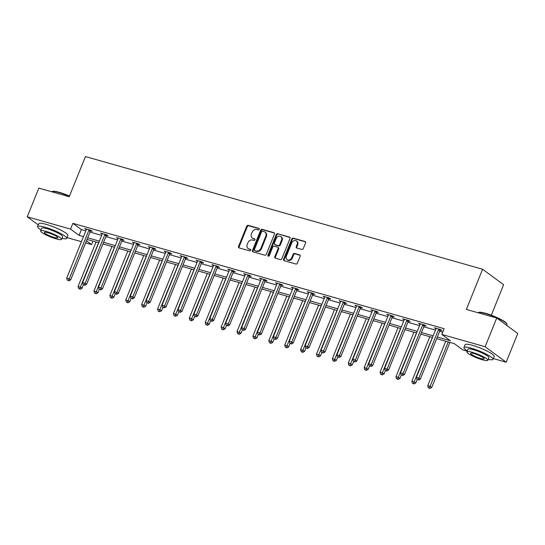 <?xml version="1.0" encoding="UTF-8"?>
<svg xmlns="http://www.w3.org/2000/svg" width="545" height="545" viewBox="0 0 545 545"><rect width="100%" height="100%" fill="white"/><g stroke="black" fill="none" stroke-linecap="round" stroke-linejoin="round"><path stroke-width="0.82" d="M259.195 229.363A0.865 0.715 -53.6 0 0 258.814 228.375L248.186 225.358A1.233 1.022 -53.6 0 0 246.728 226.202L238.54 246.483A1.233 1.022 -53.6 0 0 239.085 247.893L249.705 250.911A0.865 0.715 -53.6 0 0 250.346 249.331L248.97 248.942A3.944 3.263 -53.6 0 1 248.091 248.513A3.944 3.263 -53.6 0 1 247.226 244.426L247.907 242.736A3.944 3.263 -53.6 0 1 252.567 240.038L253.943 240.434A0.865 0.715 -53.6 0 0 254.576 238.853L253.207 238.465A3.944 3.263 -53.6 0 1 252.321 238.036A3.944 3.263 -53.6 0 1 251.463 233.948L252.144 232.259A3.944 3.263 -53.6 0 1 256.797 229.561L258.173 229.956A0.865 0.715 -53.6 0 0 259.195 229.363M301.835 249.433A1.233 1.022 -53.6 0 0 303.286 248.595L305.588 242.907A1.233 1.022 -53.6 0 0 305.043 241.496L293.244 238.145A1.233 1.022 -53.6 0 0 291.786 238.989L283.591 259.27A1.233 1.022 -53.6 0 0 284.136 260.68L295.935 264.025A1.233 1.022 -53.6 0 0 297.393 263.18L300.172 256.314A1.233 1.022 -53.6 0 0 299.627 254.903L294.572 253.466A1.233 1.022 -53.6 0 0 293.121 254.311L291.745 257.717A3.297 2.725 -53.6 0 1 287.113 259.611A3.297 2.725 -53.6 0 1 286.391 256.198L291.786 242.852A3.297 2.725 -53.6 0 1 296.419 240.951A3.297 2.725 -53.6 0 1 297.134 244.364L296.235 246.592A1.233 1.022 -53.6 0 0 296.78 248.002L301.835 249.433M38.286 224.935L27.25 216.808L38.845 188.114L69.208 196.731L85.436 156.558L482.591 269.25L466.363 309.424L496.727 318.035L485.132 346.729L506.155 362.214L493.314 358.569M27.25 216.808L70.55 229.098L79.073 235.372L83.474 236.619M437.356 337.035L450.354 340.72L441.832 334.446L444.148 328.703L72.873 223.355L70.55 229.098M441.832 334.446L485.132 346.729M274.482 234.078A1.233 1.022 -53.6 0 0 273.937 232.667L262.138 229.322A1.233 1.022 -53.6 0 0 260.68 230.16L252.492 250.441A1.233 1.022 -53.6 0 0 253.037 251.851L264.836 255.203A1.233 1.022 -53.6 0 0 266.287 254.358L274.482 234.078M277.691 233.73L289.49 237.082A1.233 1.022 -53.6 0 1 290.035 238.492L281.84 258.773A1.233 1.022 -53.6 0 1 280.389 259.611L275.334 258.18A1.233 1.022 -53.6 0 1 274.789 256.77L278.113 248.547A1.233 1.022 -53.6 0 0 277.569 247.137L274.217 246.183A1.233 1.022 -53.6 0 0 272.766 247.028L269.305 255.591A0.865 0.715 -53.6 0 1 267.902 255.189L276.233 234.575A1.233 1.022 -53.6 0 1 277.691 233.73L290.001 237.484M491.311 315.194L503.621 284.728L482.591 269.25M72.873 223.355L81.396 229.629L85.797 230.882M89.993 232.075L101.69 235.392M105.887 236.584L117.584 239.902M121.787 241.094L133.477 244.412M137.681 245.604L149.371 248.922M153.574 250.114L165.264 253.432M169.468 254.624L181.158 257.942M185.361 259.134L197.058 262.452M201.255 263.644L212.952 266.961M217.148 268.154L228.846 271.471M233.042 272.663L244.739 275.981M248.942 277.173L260.633 280.491M264.836 281.683L276.526 285.001M280.729 286.193L292.42 289.511M296.623 290.703L308.313 294.021M312.517 295.213L324.214 298.531M328.41 299.723L340.107 303.04M344.304 304.233L356.001 307.55M360.197 308.743L371.894 312.06M376.098 313.252L387.788 316.57M391.991 317.762L403.681 321.08M407.885 322.272L419.575 325.59M423.778 326.782L435.469 330.1M439.672 331.292L442.751 332.164M86.158 229.636L86.287 229.67A1.254 1.036 -53.6 0 0 86.376 229.241L86.158 229.636L84.734 228.587L90.845 230.324L92.269 231.366L90.62 230.896M106.513 235.406L108.162 235.876L106.745 234.834L100.627 233.097L102.181 234.18M122.407 239.923L124.056 240.386L122.639 239.344L116.521 237.606L118.074 238.69M133.838 243.165L133.968 243.199A1.254 1.036 -53.6 0 0 134.056 242.77L133.838 243.165L132.415 242.116L138.532 243.853L139.949 244.896L138.301 244.433M154.194 248.942L155.843 249.406L154.426 248.363L148.315 246.626L149.861 247.709M165.626 252.185L165.755 252.219A1.254 1.036 -53.6 0 0 165.85 251.79L165.626 252.185L164.208 251.136L170.319 252.873L171.743 253.916L170.088 253.452M185.988 257.962L187.637 258.425L186.213 257.383L180.102 255.646L181.648 256.729M201.882 262.472L203.53 262.935L202.106 261.893L195.996 260.156L197.542 261.239M213.313 265.715L213.442 265.749A1.254 1.036 -53.6 0 0 213.531 265.32L213.313 265.715L211.889 264.666L218 266.403L219.424 267.445L217.775 266.982M233.669 271.492L235.317 271.955L233.894 270.913L227.783 269.175L229.336 270.259M245.1 274.734L245.23 274.769A1.254 1.036 -53.6 0 0 245.318 274.339L245.1 274.734L243.676 273.685L249.794 275.423L251.211 276.465L249.562 276.002M265.456 280.512L267.104 280.975L265.688 279.932L259.57 278.195L261.123 279.278M281.349 285.021L282.998 285.485L281.581 284.442L275.463 282.705L277.017 283.788M292.781 288.264L292.91 288.298A1.254 1.036 -53.6 0 0 293.006 287.869L292.781 288.264L291.364 287.215L297.475 288.952L298.892 289.995L297.243 289.531M313.143 294.041L314.792 294.504L313.368 293.462L307.257 291.725L308.804 292.808M324.568 297.284L324.697 297.318A1.254 1.036 -53.6 0 0 324.793 296.889L324.568 297.284L323.151 296.235L329.262 297.972L330.686 299.014L329.037 298.551M344.93 303.061L346.579 303.524L345.155 302.482L339.045 300.745L340.591 301.828M360.824 307.571L362.473 308.041L361.049 306.992L354.938 305.255L356.491 306.338M372.255 310.814L372.385 310.848A1.254 1.036 -53.6 0 0 372.473 310.418L372.255 310.814L370.832 309.764L376.949 311.502L378.366 312.551L376.718 312.081M392.611 316.591L394.26 317.061L392.843 316.011L386.725 314.274L388.278 315.357M408.505 321.1L410.153 321.57L408.736 320.521L402.619 318.784L404.172 319.867M424.398 325.61L426.047 326.08L424.63 325.031L418.519 323.294L420.066 324.377M440.292 330.12L441.947 330.59L440.524 329.541L434.413 327.804L435.959 328.887M496.727 318.035L517.75 333.513L506.155 362.214M467.194 351.157L462.855 349.924L454.332 343.65L436.702 338.649M92.977 241.115L91.58 244.576L85.626 242.886M81.423 241.694L67.015 237.606M86.464 240.808L91.58 244.576M432.498 337.457L420.808 334.139M416.605 332.947L404.915 329.63M400.711 328.437L389.021 325.12M384.818 323.928L373.121 320.603M368.924 319.418L357.227 316.093M353.031 314.901L341.334 311.583M337.137 310.391L325.44 307.073M321.237 305.881L309.546 302.564M305.343 301.371L293.653 298.054M289.45 296.861L277.759 293.544M273.556 292.352L261.866 289.034M257.662 287.842L245.965 284.524M241.769 283.332L230.072 280.014M225.875 278.822L214.178 275.504M209.982 274.312L198.285 270.994M194.081 269.802L182.391 266.485M178.188 265.292L166.498 261.975M162.294 260.783L150.604 257.465M146.401 256.273L134.71 252.955M130.507 251.763L118.81 248.445M114.614 247.253L102.916 243.935M98.72 242.743L87.023 239.425M87.677 237.811L99.367 241.128M103.57 242.321L115.267 245.638M119.464 246.831L131.161 250.148M135.358 251.34L147.055 254.658M151.251 255.85L162.948 259.168M167.152 260.36L178.842 263.678M183.045 264.87L194.735 268.188M198.939 269.38L210.629 272.698M214.832 273.89L226.522 277.207M230.726 278.4L242.423 281.717M246.619 282.909L258.316 286.227M262.513 287.419L274.21 290.737M278.406 291.929L290.103 295.247M294.307 296.439L305.997 299.757M310.2 300.949L321.891 304.267M326.094 305.459L337.784 308.777M341.988 309.969L353.678 313.286M357.881 314.479L369.578 317.803M373.775 318.989L385.472 322.313M389.668 323.498L401.365 326.823M405.562 328.015L417.259 331.333M421.462 332.525L433.152 335.843M81.396 229.629L79.073 235.372M102.051 234.146L102.269 233.751A1.254 1.036 -53.6 0 1 102.167 234.2L82.602 282.637L85.149 283.359L86.566 284.408L106.139 235.971A1.254 1.036 -53.6 0 1 106.384 235.563L106.902 234.95M117.945 238.655L118.17 238.09M149.732 247.675L149.964 247.11M181.519 256.695L181.744 256.3A1.254 1.036 -53.6 0 1 181.642 256.75L162.069 305.186L164.617 305.909L166.041 306.958L185.613 258.521A1.254 1.036 -53.6 0 1 185.859 258.112L186.376 257.499M197.413 261.205L197.644 260.639M229.207 270.225L229.431 269.659M260.994 279.244L261.212 278.849A1.254 1.036 -53.6 0 1 261.116 279.299L241.544 327.736L244.092 328.458L245.509 329.507L265.081 281.07A1.254 1.036 -53.6 0 1 265.326 280.661L265.844 280.048M276.887 283.754L277.112 283.189M308.674 292.774L308.906 292.209M340.468 301.794L340.686 301.399A1.254 1.036 -53.6 0 1 340.584 301.848L321.019 350.285L323.567 351.007L324.984 352.056L344.556 303.62A1.254 1.036 -53.6 0 1 344.801 303.211L345.319 302.598M356.362 306.304L356.587 305.738M388.149 315.323L388.374 314.758M404.043 319.833L404.267 319.268M419.936 324.343L420.161 323.948A1.254 1.036 -53.6 0 1 420.059 324.398L400.486 372.834L403.034 373.563L404.458 374.606L424.024 326.169A1.254 1.036 -53.6 0 1 424.276 325.76L424.793 325.147M435.83 328.853L436.061 328.288M252.321 238.036L252.894 238.451A3.944 3.263 -53.6 0 0 253.772 238.88L253.207 238.465M254.978 239.228L253.772 238.88M248.091 248.513L248.656 248.929A3.944 3.263 -53.6 0 0 249.542 249.358L248.97 248.942M250.748 249.705L249.542 249.358M259.216 228.743L248.752 225.78A1.233 1.022 -53.6 0 0 247.301 226.625L239.105 246.899A1.233 1.022 -53.6 0 0 239.139 247.907M274.455 233.069L262.704 229.738A1.233 1.022 -53.6 0 0 261.253 230.583L253.057 250.864A1.233 1.022 -53.6 0 0 253.091 251.865M262.601 231.209A0.865 0.715 -53.6 0 0 261.58 231.795L254.392 249.596A0.865 0.715 -53.6 0 0 254.774 250.584L256.218 251A3.944 3.263 -53.6 0 0 260.878 248.302L265.797 236.135A3.944 3.263 -53.6 0 0 264.931 232.047A3.944 3.263 -53.6 0 0 264.053 231.618L262.601 231.209M254.999 250.755A0.865 0.715 -53.6 0 0 255.339 251.007L254.774 250.584M264.931 232.047L265.504 232.47A3.944 3.263 -53.6 0 1 266.362 236.55L261.443 248.718A3.944 3.263 -53.6 0 1 256.79 251.415L255.339 251.007M277.848 247.267L278.413 247.689A1.233 1.022 -53.6 0 1 278.679 248.963L275.361 257.185A1.233 1.022 -53.6 0 0 275.389 258.194M278.257 234.152A1.233 1.022 -53.6 0 0 276.805 234.99L268.474 255.612A0.865 0.715 -53.6 0 0 268.447 256.204M281.561 240.011A3.297 2.725 -53.6 0 0 280.839 236.598A3.297 2.725 -53.6 0 0 276.213 238.492L274.312 243.199A1.233 1.022 -53.6 0 0 274.857 244.61L278.209 245.557A1.233 1.022 -53.6 0 0 279.66 244.712L281.561 240.011L282.133 240.427A3.297 2.725 -53.6 0 0 281.411 237.014L280.839 236.598M274.578 244.473L275.15 244.889A1.233 1.022 -53.6 0 0 275.423 245.025L274.857 244.61M282.133 240.427L280.232 245.134A1.233 1.022 -53.6 0 1 278.774 245.979L275.423 245.025M296.419 240.951L296.984 241.374A3.297 2.725 -53.6 0 1 297.706 244.787L296.807 247.008A1.233 1.022 -53.6 0 0 296.834 248.016M287.113 259.611L287.678 260.033A3.297 2.725 -53.6 0 0 292.311 258.139L291.745 257.717M300.138 255.305L295.145 253.888A1.233 1.022 -53.6 0 0 293.687 254.726L292.311 258.139M305.554 241.898L293.81 238.56A1.233 1.022 -53.6 0 0 292.352 239.405L284.163 259.686A1.233 1.022 -53.6 0 0 284.19 260.694M96.056 241.987L78.071 286.493L80.619 287.215L82.036 288.264L83.426 284.837M79.679 288.809L78.657 288.516L80.244 289.225L79.679 288.809L98.597 242.709M78.657 288.516L78.071 286.493M82.036 288.264L80.244 289.225M89.196 229.854L89.067 230.004A1.254 1.036 -53.6 0 0 88.821 230.412L69.256 278.849L66.708 278.127L86.273 229.69M91.008 230.44L90.49 231.053A1.254 1.036 -53.6 0 0 90.245 231.462L70.673 279.898L69.256 278.849L68.309 280.437L67.294 280.15L68.309 280.437M68.881 280.859L70.673 279.898M66.708 278.127L67.294 280.15M69.372 196.323A15.696 2.609 -158 0 0 59.064 192.583A15.696 2.609 -158 0 0 51.993 191.608L52.47 191.411A15.315 2.548 22 0 1 59.378 192.358A15.315 2.548 22 0 1 69.487 196.036M61.96 238.383A15.696 2.609 -158 0 0 66.715 238.349A15.696 2.609 -158 0 0 59.964 233.151A15.696 2.609 -158 0 0 45.058 227.245A15.696 2.609 -158 0 0 37.612 226.597A15.696 2.609 -158 0 0 41.011 229.915M66.715 238.349L67.873 235.481A15.696 2.609 -158 0 0 61.129 230.283A15.696 2.609 -158 0 0 46.223 224.377A15.696 2.609 -158 0 0 38.777 223.722L37.612 226.597M40.623 230.882L41.686 228.239A11.302 1.88 22 0 1 47.047 228.709A11.302 1.88 22 0 1 57.784 232.96A11.302 1.88 22 0 1 62.641 236.707L61.571 239.344A11.302 1.88 -158 0 0 56.714 235.603A11.302 1.88 -158 0 0 45.984 231.346A11.302 1.88 -158 0 0 40.623 230.882A11.302 1.88 -158 0 0 45.48 234.623A11.302 1.88 -158 0 0 56.21 238.88A11.302 1.88 -158 0 0 61.571 239.344M54.391 237.538A7.283 1.213 -158 0 0 57.852 237.838A7.283 1.213 -158 0 0 54.718 235.426A7.283 1.213 -158 0 0 47.803 232.688A7.283 1.213 -158 0 0 44.349 232.388A7.283 1.213 -158 0 0 47.476 234.8A7.283 1.213 -158 0 0 54.391 237.538M478.285 312.564L478.769 312.374A15.315 2.548 22 0 1 485.67 313.321A15.315 2.548 22 0 1 506.761 323.682L506.973 324.159A15.696 2.609 -158 0 0 485.363 313.538A15.696 2.609 -158 0 0 478.285 312.564A15.696 2.609 -158 0 0 478.026 312.728M488.259 359.346A15.696 2.609 -158 0 0 493.007 359.312A15.696 2.609 -158 0 0 486.263 354.114A15.696 2.609 -158 0 0 471.357 348.207A15.696 2.609 -158 0 0 463.911 347.553A15.696 2.609 -158 0 0 467.303 350.878M493.007 359.312L494.172 356.444A15.696 2.609 -158 0 0 487.421 351.246A15.696 2.609 -158 0 0 472.515 345.332A15.696 2.609 -158 0 0 465.069 344.685L463.911 347.553M466.915 351.838L467.985 349.202A11.302 1.88 22 0 1 473.346 349.665A11.302 1.88 22 0 1 484.076 353.923A11.302 1.88 22 0 1 488.933 357.663L487.87 360.306A11.302 1.88 -158 0 0 483.013 356.566A11.302 1.88 -158 0 0 472.277 352.308A11.302 1.88 -158 0 0 466.915 351.838A11.302 1.88 -158 0 0 471.772 355.585A11.302 1.88 -158 0 0 482.509 359.836A11.302 1.88 -158 0 0 487.87 360.306M480.69 358.501A7.283 1.213 -158 0 0 484.144 358.801A7.283 1.213 -158 0 0 481.01 356.389A7.283 1.213 -158 0 0 474.096 353.651A7.283 1.213 -158 0 0 470.642 353.344A7.283 1.213 -158 0 0 473.775 355.756A7.283 1.213 -158 0 0 480.69 358.501M506.714 325.392L507.014 324.65A15.696 2.609 -158 0 0 506.973 324.159M111.95 246.497L93.965 291.003L96.513 291.725L97.936 292.774L99.319 289.347M95.573 293.319L94.551 293.026L96.138 293.735L95.573 293.319L114.498 247.219M94.551 293.026L93.965 291.003M97.936 292.774L96.138 293.735M127.843 251.007L109.858 295.513L112.406 296.235L113.83 297.284L115.213 293.857M111.466 297.829L110.444 297.536L112.032 298.244L111.466 297.829L130.391 251.729M110.444 297.536L109.858 295.513M113.83 297.284L112.032 298.244M105.09 234.364L104.967 234.514A1.254 1.036 -53.6 0 0 104.715 234.922L85.149 283.359L84.209 284.946L83.187 284.66L84.209 284.946M84.775 285.369L86.566 284.408M82.602 282.637L83.187 284.66M120.99 238.874L120.861 239.023A1.254 1.036 -53.6 0 0 120.608 239.432L101.043 287.869L98.495 287.147L118.067 238.71A1.254 1.036 -53.6 0 0 118.163 238.26L118.17 238.076M122.795 239.459L122.278 240.072A1.254 1.036 -53.6 0 0 122.032 240.481L102.46 288.918L101.043 287.869L100.103 289.456L99.081 289.17L100.103 289.456M100.668 289.879L102.46 288.918M98.495 287.147L99.081 289.17M143.737 255.516L125.752 300.022L128.3 300.745L129.724 301.794L131.107 298.367M127.36 302.339L126.345 302.046L127.932 302.754L127.36 302.339L146.285 256.239M126.345 302.046L125.752 300.022M129.724 301.794L127.932 302.754M159.631 260.026L141.645 304.532L144.193 305.255L145.617 306.304L147 302.877M143.253 306.849L142.238 306.556L143.826 307.264L143.253 306.849L162.178 260.748M142.238 306.556L141.645 304.532M145.617 306.304L143.826 307.264M175.524 264.536L157.546 309.042L160.087 309.764L161.511 310.814L162.894 307.387M159.147 311.359L158.132 311.066L159.719 311.774L159.147 311.359L178.072 265.258M158.132 311.066L157.546 309.042M161.511 310.814L159.719 311.774M136.884 243.383L136.754 243.533A1.254 1.036 -53.6 0 0 136.509 243.942L116.937 292.379L114.389 291.657L133.961 243.22M138.689 243.969L138.171 244.582A1.254 1.036 -53.6 0 0 137.926 244.991L118.354 293.428L116.937 292.379L115.996 293.966L114.975 293.68L115.996 293.966M116.562 294.389L118.354 293.428M114.389 291.657L114.975 293.68M152.777 247.893L152.648 248.043A1.254 1.036 -53.6 0 0 152.402 248.452L132.83 296.889L130.282 296.167L149.855 247.73A1.254 1.036 -53.6 0 0 149.95 247.28L149.964 247.096M154.582 248.479L154.072 249.092A1.254 1.036 -53.6 0 0 153.819 249.501L134.254 297.938L132.83 296.889L131.89 298.476L130.868 298.19L131.89 298.476M132.455 298.898L134.254 297.938M130.282 296.167L130.868 298.19M168.671 252.403L168.541 252.553A1.254 1.036 -53.6 0 0 168.296 252.962L148.724 301.399L146.176 300.677L165.748 252.24M170.483 252.989L169.965 253.602A1.254 1.036 -53.6 0 0 169.713 254.011L150.148 302.448L148.724 301.399L147.784 302.986L146.769 302.7L147.784 302.986M148.349 303.408L150.148 302.448M146.176 300.677L146.769 302.7M191.418 269.046L173.439 313.552L175.987 314.274L177.404 315.323L178.787 311.897M175.04 315.868L174.025 315.575L175.613 316.284L175.04 315.868L193.966 269.768M174.025 315.575L173.439 313.552M177.404 315.323L175.613 316.284M184.564 256.913L184.435 257.063A1.254 1.036 -53.6 0 0 184.19 257.472L164.617 305.909L163.677 307.496L162.662 307.21L163.677 307.496M164.249 307.918L166.041 306.958M162.069 305.186L162.662 307.21M207.311 273.556L189.333 318.062L191.881 318.784L193.298 319.833L194.688 316.407M190.941 320.378L189.919 320.085L191.506 320.794L190.941 320.378L209.859 274.278M189.919 320.085L189.333 318.062M193.298 319.833L191.506 320.794M200.458 261.423L200.328 261.573A1.254 1.036 -53.6 0 0 200.083 261.981L180.511 310.418L177.97 309.696L197.535 261.259A1.254 1.036 -53.6 0 0 197.637 260.81L197.644 260.626M202.27 262.009L201.752 262.622A1.254 1.036 -53.6 0 0 201.507 263.031L181.935 311.468L180.511 310.418L179.571 312.012L178.556 311.72L179.571 312.012M180.143 312.428L181.935 311.468M177.97 309.696L178.556 311.72M223.205 278.066L205.227 322.572L207.774 323.294L209.191 324.343L210.581 320.916M206.834 324.888L205.812 324.595L207.4 325.304L206.834 324.888L225.753 278.788M205.812 324.595L205.227 322.572M209.191 324.343L207.4 325.304M216.351 265.933L216.222 266.083A1.254 1.036 -53.6 0 0 215.977 266.491L196.411 314.928L193.863 314.206L213.429 265.769M218.164 266.519L217.646 267.132A1.254 1.036 -53.6 0 0 217.401 267.541L197.828 315.977L196.411 314.928L195.464 316.522L194.449 316.229L195.464 316.522M196.036 316.938L197.828 315.977M193.863 314.206L194.449 316.229M239.105 282.576L221.12 327.082L223.668 327.811L225.085 328.853L226.475 325.426M222.728 329.398L221.706 329.105L223.293 329.814L222.728 329.398L241.646 283.298M221.706 329.105L221.12 327.082M225.085 328.853L223.293 329.814M232.245 270.443L232.122 270.592A1.254 1.036 -53.6 0 0 231.87 271.001L212.305 319.438L209.757 318.716L229.322 270.279A1.254 1.036 -53.6 0 0 229.425 269.829L229.431 269.646M234.057 271.029L233.539 271.642A1.254 1.036 -53.6 0 0 233.294 272.05L213.722 320.487L212.305 319.438L211.365 321.032L210.343 320.739L211.365 321.032M211.93 321.448L213.722 320.487M209.757 318.716L210.343 320.739M254.999 287.086L237.014 331.592L239.562 332.321L240.985 333.363L242.368 329.936M238.621 333.908L237.6 333.615L239.187 334.323L238.621 333.908L257.547 287.808M237.6 333.615L237.014 331.592M240.985 333.363L239.187 334.323M248.145 274.953L248.016 275.102A1.254 1.036 -53.6 0 0 247.764 275.511L228.198 323.948L225.65 323.226L245.223 274.789M249.951 275.538L249.433 276.151A1.254 1.036 -53.6 0 0 249.188 276.56L229.615 324.997L228.198 323.948L227.258 325.542L226.236 325.249L227.258 325.542M227.824 325.958L229.615 324.997M225.65 323.226L226.236 325.249M270.892 291.595L252.907 336.102L255.455 336.83L256.879 337.873L258.262 334.446M254.515 338.418L253.5 338.125L255.087 338.833L254.515 338.418L273.44 292.318M253.5 338.125L252.907 336.102M256.879 337.873L255.087 338.833M264.039 279.462L263.909 279.612A1.254 1.036 -53.6 0 0 263.664 280.021L244.092 328.458L243.152 330.052L242.13 329.759L243.152 330.052M243.717 330.468L245.509 329.507M241.544 327.736L242.13 329.759M286.786 296.105L268.801 340.611L271.349 341.34L272.772 342.383L274.155 338.956M270.409 342.928L269.394 342.635L270.981 343.343L270.409 342.928L289.334 296.827M269.394 342.635L268.801 340.611M272.772 342.383L270.981 343.343M279.932 283.972L279.803 284.122A1.254 1.036 -53.6 0 0 279.558 284.531L259.985 332.968L257.438 332.246L277.01 283.809A1.254 1.036 -53.6 0 0 277.105 283.359L277.119 283.175M281.738 284.558L281.22 285.171A1.254 1.036 -53.6 0 0 280.975 285.58L261.409 334.017L259.985 332.968L259.045 334.562L258.023 334.269L259.045 334.562M259.611 334.977L261.409 334.017M257.438 332.246L258.023 334.269M302.679 300.615L284.701 345.121L287.242 345.85L288.666 346.892L290.049 343.466M286.302 347.438L285.287 347.145L286.874 347.853L286.302 347.438L305.227 301.344M285.287 347.145L284.701 345.121M288.666 346.892L286.874 347.853M295.826 288.482L295.697 288.632A1.254 1.036 -53.6 0 0 295.451 289.041L275.879 337.478L273.331 336.755L292.903 288.319M297.638 289.068L297.12 289.681A1.254 1.036 -53.6 0 0 296.868 290.09L277.303 338.527L275.879 337.478L274.939 339.072L273.917 338.779L274.939 339.072M275.504 339.487L277.303 338.527M273.331 336.755L273.917 338.779M318.573 305.125L300.595 349.638L303.143 350.36L304.56 351.402L305.943 347.976M302.196 351.947L301.181 351.654L302.768 352.363L302.196 351.947L321.121 305.854M301.181 351.654L300.595 349.638M304.56 351.402L302.768 352.363M311.72 292.992L311.59 293.142A1.254 1.036 -53.6 0 0 311.345 293.551L291.773 341.988L289.225 341.265L308.797 292.829A1.254 1.036 -53.6 0 0 308.899 292.379L308.906 292.195M313.532 293.578L313.014 294.191A1.254 1.036 -53.6 0 0 312.762 294.6L293.196 343.037L291.773 341.988L290.832 343.582L289.817 343.289L290.832 343.582M291.405 343.997L293.196 343.037M289.225 341.265L289.817 343.289M334.466 309.635L316.488 354.148L319.036 354.87L320.453 355.912L321.843 352.486M318.096 356.457L317.074 356.164L318.661 356.873L318.096 356.457L337.014 310.364M317.074 356.164L316.488 354.148M320.453 355.912L318.661 356.873M327.613 297.502L327.484 297.652A1.254 1.036 -53.6 0 0 327.238 298.06L307.666 346.497L305.118 345.775L324.691 297.338M329.425 298.088L328.908 298.701A1.254 1.036 -53.6 0 0 328.662 299.11L309.09 347.547L307.666 346.497L306.726 348.091L305.711 347.799L306.726 348.091M307.298 348.507L309.09 347.547M305.118 345.775L305.711 347.799M350.36 314.145L332.382 358.658L334.93 359.38L336.347 360.422L337.736 356.995M333.99 360.967L332.968 360.674L334.555 361.383L333.99 360.967L352.908 314.874M332.968 360.674L332.382 358.658M336.347 360.422L334.555 361.383M343.507 302.012L343.377 302.162A1.254 1.036 -53.6 0 0 343.132 302.57L323.567 351.007L322.62 352.601L321.604 352.308L322.62 352.601M323.192 353.017L324.984 352.056M321.019 350.285L321.604 352.308M366.26 318.661L348.275 363.168L350.823 363.89L352.24 364.932L353.63 361.505M349.883 365.477L348.861 365.184L350.449 365.893L349.883 365.477L368.802 319.384M348.861 365.184L348.275 363.168M352.24 364.932L350.449 365.893M359.4 306.522L359.278 306.678A1.254 1.036 -53.6 0 0 359.026 307.08L339.46 355.517L336.912 354.795L356.478 306.358A1.254 1.036 -53.6 0 0 356.58 305.909L356.587 305.725M361.212 307.108L360.695 307.721A1.254 1.036 -53.6 0 0 360.449 308.129L340.877 356.566L339.46 355.517L338.52 357.111L337.498 356.818L338.52 357.111M339.085 357.527L340.877 356.566M336.912 354.795L337.498 356.818M382.154 323.171L364.169 367.677L366.717 368.4L368.141 369.442L369.524 366.015M365.777 369.987L364.755 369.701L366.342 370.402L365.777 369.987L384.702 323.894M364.755 369.701L364.169 367.677M368.141 369.442L366.342 370.402M375.294 311.031L375.171 311.188A1.254 1.036 -53.6 0 0 374.919 311.59L355.354 360.027L352.806 359.305L372.378 310.868M377.106 311.617L376.588 312.231A1.254 1.036 -53.6 0 0 376.343 312.639L356.771 361.076L355.354 360.027L354.413 361.621L353.392 361.328L354.413 361.621M354.979 362.037L356.771 361.076M352.806 359.305L353.392 361.328M398.048 327.681L380.063 372.187L382.61 372.909L384.034 373.952L385.417 370.525M381.67 374.497L380.655 374.211L382.236 374.912L381.67 374.497L400.595 328.403M380.655 374.211L380.063 372.187M384.034 373.952L382.236 374.912M391.194 315.541L391.065 315.698A1.254 1.036 -53.6 0 0 390.82 316.1L371.247 364.544L368.699 363.815L388.272 315.378A1.254 1.036 -53.6 0 0 388.367 314.928L388.374 314.744M393 316.127L392.482 316.74A1.254 1.036 -53.6 0 0 392.236 317.149L372.664 365.586L371.247 364.544L370.307 366.131L369.285 365.838L370.307 366.131M370.873 366.547L372.664 365.586M368.699 363.815L369.285 365.838M413.941 332.191L395.956 376.697L398.504 377.419L399.928 378.462L401.311 375.035M397.564 379.007L396.549 378.72L398.136 379.422L397.564 379.007L416.489 332.913M396.549 378.72L395.956 376.697M399.928 378.462L398.136 379.422M407.088 320.051L406.958 320.208A1.254 1.036 -53.6 0 0 406.713 320.61L387.141 369.054L384.593 368.325L404.165 319.888A1.254 1.036 -53.6 0 0 404.261 319.438L404.274 319.254M408.893 320.637L408.375 321.25A1.254 1.036 -53.6 0 0 408.13 321.659L388.565 370.096L387.141 369.054L386.201 370.641L385.179 370.348L386.201 370.641M386.766 371.056L388.565 370.096M384.593 368.325L385.179 370.348M429.835 336.701L411.856 381.207L414.398 381.929L415.821 382.971L417.204 379.545M413.457 383.517L412.442 383.23L414.03 383.932L413.457 383.517L432.383 337.423M412.442 383.23L411.856 381.207M415.821 382.971L414.03 383.932M422.981 324.561L422.852 324.718A1.254 1.036 -53.6 0 0 422.607 325.12L403.034 373.563L402.094 375.151L401.072 374.858L402.094 375.151M402.66 375.566L404.458 374.606M400.486 372.834L401.072 374.858M445.728 341.211L427.75 385.717L430.298 386.439L431.715 387.481L449.932 342.403M429.351 388.026L428.336 387.74L429.923 388.442L429.351 388.026L448.276 341.933M428.336 387.74L427.75 385.717M431.715 387.481L429.923 388.442M438.875 329.071L438.745 329.228A1.254 1.036 -53.6 0 0 438.5 329.63L418.928 378.073L416.38 377.344L435.952 328.908A1.254 1.036 -53.6 0 0 436.055 328.458L436.061 328.274M440.687 329.657L440.169 330.27A1.254 1.036 -53.6 0 0 439.917 330.679L420.352 379.116L418.928 378.073L417.988 379.661L416.973 379.368L417.988 379.661M418.56 380.076L420.352 379.116M416.38 377.344L416.973 379.368M259.154 228.628L258.814 228.375M250.686 249.583L250.346 249.331M254.917 239.105L254.576 238.853M239.105 246.899L238.54 246.483M247.301 226.625L246.728 226.202M248.752 225.78L248.186 225.358M253.057 250.864L252.492 250.441M261.253 230.583L260.68 230.16M262.704 229.738L262.138 229.322M274.421 233.022L273.937 232.667M256.79 251.415L256.218 251M261.443 248.718L260.878 248.302M266.362 236.55L265.797 236.135M289.974 237.436L289.49 237.082M275.361 257.185L274.789 256.77M278.679 248.963L278.113 248.547M268.474 255.612L267.902 255.189M276.805 234.99L276.233 234.575M278.774 245.979L278.209 245.557M280.232 245.134L279.66 244.712M296.807 247.008L296.235 246.592M297.706 244.787L297.134 244.364M293.687 254.726L293.121 254.311M295.145 253.888L294.572 253.466M300.111 255.258L299.627 254.903M284.163 259.686L283.591 259.27M292.352 239.405L291.786 238.989M293.81 238.56L293.244 238.145M305.527 241.851L305.043 241.496M89.067 230.004L90.49 231.053M88.821 230.412L90.245 231.462M104.967 234.514L106.384 235.563M104.715 234.922L106.139 235.971M120.861 239.023L122.278 240.072M120.608 239.432L122.032 240.481M136.754 243.533L138.171 244.582M136.509 243.942L137.926 244.991M152.648 248.043L154.072 249.092M152.402 248.452L153.819 249.501M168.541 252.553L169.965 253.602M168.296 252.962L169.713 254.011M184.435 257.063L185.859 258.112M184.19 257.472L185.613 258.521M200.328 261.573L201.752 262.622M200.083 261.981L201.507 263.031M216.222 266.083L217.646 267.132M215.977 266.491L217.401 267.541M232.122 270.592L233.539 271.642M231.87 271.001L233.294 272.05M248.016 275.102L249.433 276.151M247.764 275.511L249.188 276.56M263.909 279.612L265.326 280.661M263.664 280.021L265.081 281.07M279.803 284.122L281.22 285.171M279.558 284.531L280.975 285.58M295.697 288.632L297.12 289.681M295.451 289.041L296.868 290.09M311.59 293.142L313.014 294.191M311.345 293.551L312.762 294.6M327.484 297.652L328.908 298.701M327.238 298.06L328.662 299.11M343.377 302.162L344.801 303.211M343.132 302.57L344.556 303.62M359.278 306.678L360.695 307.721M359.026 307.08L360.449 308.129M375.171 311.188L376.588 312.231M374.919 311.59L376.343 312.639M391.065 315.698L392.482 316.74M390.82 316.1L392.236 317.149M406.958 320.208L408.375 321.25M406.713 320.61L408.13 321.659M422.852 324.718L424.276 325.76M422.607 325.12L424.024 326.169M438.745 329.228L440.169 330.27M438.5 329.63L439.917 330.679M255.149 250.911L254.576 250.496"/></g></svg>
